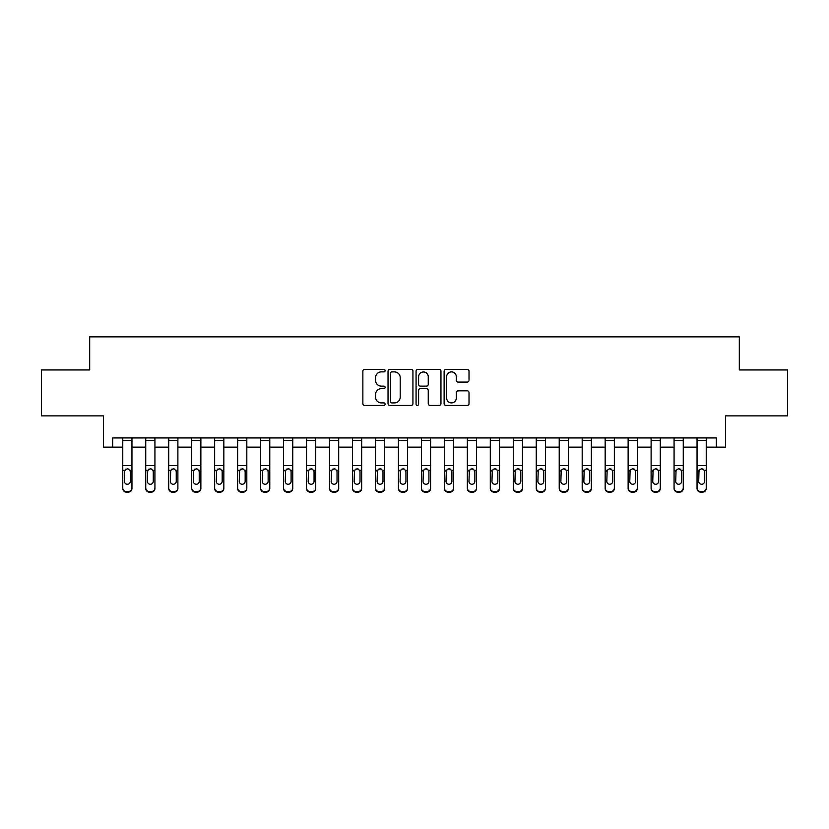<?xml version="1.0" encoding="UTF-8"?>
<svg xmlns="http://www.w3.org/2000/svg" width="829" height="829" viewBox="0 0 829 829"><rect width="100%" height="100%" fill="white"/><g stroke="black" fill="none" stroke-linecap="round" stroke-linejoin="round"><path stroke-width="1.24" d="M385.102 370.615A1.264 1.264 0 0 0 383.837 369.361L364.667 369.361A1.803 1.803 0 0 0 362.864 371.164L362.864 403.63A1.803 1.803 0 0 0 364.667 405.433L383.837 405.433A1.264 1.264 0 0 0 385.102 404.169A1.264 1.264 0 0 0 383.837 402.904L381.35 402.904A5.772 5.772 0 0 1 375.578 397.132L375.578 394.428A5.772 5.772 0 0 1 381.35 388.656L383.837 388.656A1.264 1.264 0 0 0 385.102 387.392A1.264 1.264 0 0 0 383.837 386.127L381.35 386.127A5.772 5.772 0 0 1 375.578 380.356L375.578 377.651A5.772 5.772 0 0 1 381.35 371.879L383.837 371.879A1.264 1.264 0 0 0 385.102 370.615M467.214 382.076A1.803 1.803 0 0 0 469.017 380.273L469.017 371.164A1.803 1.803 0 0 0 467.214 369.361L445.929 369.361A1.803 1.803 0 0 0 444.126 371.164L444.126 403.63A1.803 1.803 0 0 0 445.929 405.433L467.214 405.433A1.803 1.803 0 0 0 469.017 403.63L469.017 392.625A1.803 1.803 0 0 0 467.214 390.822L458.105 390.822A1.803 1.803 0 0 0 456.302 392.625L456.302 398.086A4.829 4.829 0 0 1 451.473 402.904A4.829 4.829 0 0 1 446.655 398.086L446.655 376.708A4.829 4.829 0 0 1 451.473 371.879A4.829 4.829 0 0 1 456.302 376.708L456.302 380.273A1.803 1.803 0 0 0 458.105 382.076L467.214 382.076M112.661 447.121L112.661 437.93L716.339 437.93L716.339 447.121L725.53 447.121L725.53 415.878L787.55 415.878L787.55 369.941L739.313 369.941L739.313 336.854L89.687 336.854L89.687 369.941L41.45 369.941L41.45 415.878L103.47 415.878L103.47 447.121L122.765 447.121M412.925 371.164A1.803 1.803 0 0 0 411.122 369.361L389.837 369.361A1.803 1.803 0 0 0 388.034 371.164L388.034 403.63A1.803 1.803 0 0 0 389.837 405.433L411.122 405.433A1.803 1.803 0 0 0 412.925 403.63L412.925 371.164M417.878 369.361L439.163 369.361A1.803 1.803 0 0 1 440.966 371.164L440.966 403.63A1.803 1.803 0 0 1 439.163 405.433L430.054 405.433A1.803 1.803 0 0 1 428.251 403.63L428.251 390.459A1.803 1.803 0 0 0 426.448 388.656L420.407 388.656A1.803 1.803 0 0 0 418.604 390.459L418.604 404.169A1.264 1.264 0 0 1 417.339 405.433A1.264 1.264 0 0 1 416.075 404.169L416.075 371.164A1.803 1.803 0 0 1 417.878 369.361M131.956 447.121L145.738 447.121M154.93 447.121L168.712 447.121M177.893 447.121L191.686 447.121M200.867 447.121L214.649 447.121M223.84 447.121L237.622 447.121M246.814 447.121L260.596 447.121M269.777 447.121L283.57 447.121M292.751 447.121L306.533 447.121M315.725 447.121L329.507 447.121M338.698 447.121L352.48 447.121M361.662 447.121L375.454 447.121M384.635 447.121L398.417 447.121M407.609 447.121L421.391 447.121M430.583 447.121L444.365 447.121M453.546 447.121L467.338 447.121M476.52 447.121L490.302 447.121M499.493 447.121L513.275 447.121M522.467 447.121L536.249 447.121M545.43 447.121L559.223 447.121M568.404 447.121L582.186 447.121M591.378 447.121L605.16 447.121M614.351 447.121L628.133 447.121M637.314 447.121L651.107 447.121M660.288 447.121L674.07 447.121M683.262 447.121L697.044 447.121M706.235 447.121L716.339 447.121M391.816 371.879A1.264 1.264 0 0 0 390.552 373.143L390.552 401.64A1.264 1.264 0 0 0 391.816 402.904L394.428 402.904A5.772 5.772 0 0 0 400.2 397.132L400.2 377.651A5.772 5.772 0 0 0 394.428 371.879L391.816 371.879M428.251 376.801A4.829 4.829 0 0 0 423.432 371.972A4.829 4.829 0 0 0 418.604 376.801L418.604 384.324A1.803 1.803 0 0 0 420.407 386.127L426.448 386.127A1.803 1.803 0 0 0 428.251 384.324L428.251 376.801M122.765 470.903L122.765 487.918A3.679 3.648 0 0 0 126.443 491.566L128.277 491.566A3.679 3.648 0 0 0 131.956 487.918L131.956 488.499A3.679 3.648 180 0 1 128.277 492.146L128.277 491.566M130.298 481.359L130.298 471.68L130.298 481.359A2.943 2.922 180 0 1 127.365 484.271A2.943 2.922 180 0 0 130.298 481.359M124.423 481.929L124.423 481.359A2.943 2.922 180 0 0 127.365 484.271M125.832 469.152L124.423 471.452M128.899 469.152L127.365 468.727L129.977 470.323L130.298 471.68M131.956 437.93L131.956 487.918M122.765 437.93L122.765 487.918M126.443 491.566L126.443 492.146L128.277 492.146M126.443 492.146A3.679 3.648 180 0 1 122.765 488.499M122.765 470.323L124.744 470.323L124.423 481.359M124.744 470.323L127.365 468.727M145.738 437.93L145.738 487.918A3.679 3.648 -0 0 0 149.417 491.566L151.251 491.566A3.679 3.648 -0 0 0 154.93 487.918L154.93 488.499A3.679 3.648 180 0 1 151.251 492.146L151.251 491.566M154.93 470.903L154.93 488.499M153.272 481.359L153.272 471.68L153.272 481.359A2.943 2.922 180 0 1 150.329 484.271A2.943 2.922 180 0 0 153.272 481.359M147.396 481.929L147.396 481.359A2.943 2.922 180 0 0 150.329 484.271M148.795 469.152L147.396 471.452M151.862 469.152L150.329 468.727L152.95 470.323L153.272 471.68M168.712 437.93L168.712 487.918A3.679 3.648 -0 0 0 172.38 491.566L174.225 491.566A3.679 3.648 -0 0 0 177.893 487.918L177.893 488.499A3.679 3.648 180 0 1 174.225 492.146L174.225 491.566M177.893 470.903L177.893 488.499M176.245 481.359L176.245 471.68L176.245 481.359A2.943 2.922 180 0 1 173.302 484.271A2.943 2.922 180 0 0 176.245 481.359M170.359 481.929L170.359 481.359A2.943 2.922 180 0 0 173.302 484.271M171.769 469.152L170.359 471.452M174.836 469.152L173.302 468.727L175.914 470.323L176.245 471.68M191.686 437.93L191.686 487.918A3.679 3.648 -0 0 0 195.354 491.566L197.198 491.566A3.679 3.648 -0 0 0 200.867 487.918L200.867 488.499A3.679 3.648 180 0 1 197.198 492.146L197.198 491.566M200.867 470.903L200.867 488.499M199.219 481.359L199.219 471.68L199.219 481.359A2.943 2.922 180 0 1 196.276 484.271A2.943 2.922 180 0 0 199.219 481.359M193.333 481.929L193.333 481.359A2.943 2.922 180 0 0 196.276 484.271M194.742 469.152L193.333 471.452M197.81 469.152L196.276 468.727L198.887 470.323L199.219 471.68M154.93 437.93L154.93 487.918M149.417 491.566L149.417 492.146L151.251 492.146M149.417 492.146A3.679 3.648 180 0 1 145.738 488.499M145.738 470.323L147.717 470.323L147.396 481.359M147.717 470.323L150.329 468.727M177.893 437.93L177.893 487.918M172.38 491.566L172.38 492.146L174.225 492.146M172.38 492.146A3.679 3.648 180 0 1 168.712 488.499M168.712 470.323L170.691 470.323L170.359 481.359M170.691 470.323L173.302 468.727M200.867 437.93L200.867 487.918M195.354 491.566L195.354 492.146L197.198 492.146M195.354 492.146A3.679 3.648 180 0 1 191.686 488.499M191.686 470.323L193.665 470.323L193.333 481.359M193.665 470.323L196.276 468.727M214.649 437.93L214.649 487.918A3.679 3.648 -0 0 0 218.328 491.566L220.162 491.566A3.679 3.648 -0 0 0 223.84 487.918L223.84 488.499A3.679 3.648 180 0 1 220.162 492.146L220.162 491.566M223.84 470.903L223.84 488.499M222.182 481.359L222.182 471.68L222.182 481.359A2.943 2.922 180 0 1 219.25 484.271A2.943 2.922 180 0 0 222.182 481.359M216.307 481.929L216.307 481.359A2.943 2.922 180 0 0 219.25 484.271M217.716 469.152L216.307 471.452M220.783 469.152L219.25 468.727L221.861 470.323L222.182 471.68M223.84 437.93L223.84 487.918M218.328 491.566L218.328 492.146L220.162 492.146M218.328 492.146A3.679 3.648 180 0 1 214.649 488.499M214.649 470.323L216.628 470.323L216.307 481.359M216.628 470.323L219.25 468.727M237.622 437.93L237.622 487.918A3.679 3.648 -0 0 0 241.301 491.566L243.135 491.566A3.679 3.648 -0 0 0 246.814 487.918L246.814 488.499A3.679 3.648 180 0 1 243.135 492.146L243.135 491.566M246.814 470.903L246.814 488.499M245.156 481.359L245.156 471.68L245.156 481.359A2.943 2.922 180 0 1 242.213 484.271A2.943 2.922 180 0 0 245.156 481.359M239.28 481.929L239.28 481.359A2.943 2.922 180 0 0 242.213 484.271M240.679 469.152L239.28 471.452M243.747 469.152L242.213 468.727L244.835 470.323L245.156 471.68M260.596 437.93L260.596 487.918A3.679 3.648 -0 0 0 264.264 491.566L266.109 491.566A3.679 3.648 -0 0 0 269.777 487.918L269.777 488.499A3.679 3.648 180 0 1 266.109 492.146L266.109 491.566M269.777 470.903L269.777 488.499M268.13 481.359L268.13 471.68L268.13 481.359A2.943 2.922 180 0 1 265.187 484.271A2.943 2.922 180 0 0 268.13 481.359M262.244 481.929L262.244 481.359A2.943 2.922 180 0 0 265.187 484.271M263.653 469.152L262.244 471.452M266.72 469.152L265.187 468.727L267.798 470.323L268.13 471.68M283.57 437.93L283.57 487.918A3.679 3.648 -0 0 0 287.238 491.566L289.083 491.566A3.679 3.648 -0 0 0 292.751 487.918L292.751 488.499A3.679 3.648 180 0 1 289.083 492.146L289.083 491.566M292.751 470.903L292.751 488.499M291.103 481.359L291.103 471.68L291.103 481.359A2.943 2.922 180 0 1 288.16 484.271A2.943 2.922 180 0 0 291.103 481.359M285.217 481.929L285.217 481.359A2.943 2.922 180 0 0 288.16 484.271M286.627 469.152L285.217 471.452M289.694 469.152L288.16 468.727L290.772 470.323L291.103 471.68M306.533 437.93L306.533 487.918A3.679 3.648 -0 0 0 310.212 491.566L312.046 491.566A3.679 3.648 -0 0 0 315.725 487.918L315.725 488.499A3.679 3.648 180 0 1 312.046 492.146L312.046 491.566M315.725 470.903L315.725 488.499M314.067 481.359L314.067 471.68L314.067 481.359A2.943 2.922 180 0 1 311.134 484.271A2.943 2.922 180 0 0 314.067 481.359M308.191 481.929L308.191 481.359A2.943 2.922 180 0 0 311.134 484.271M309.6 469.152L308.191 471.452M312.668 469.152L311.134 468.727L313.745 470.323L314.067 471.68M329.507 437.93L329.507 487.918A3.679 3.648 -0 0 0 333.185 491.566L335.02 491.566A3.679 3.648 -0 0 0 338.698 487.918L338.698 488.499A3.679 3.648 180 0 1 335.02 492.146L335.02 491.566M338.698 470.903L338.698 488.499M337.04 481.359L337.04 471.68L337.04 481.359A2.943 2.922 180 0 1 334.097 484.271A2.943 2.922 180 0 0 337.04 481.359M331.165 481.929L331.165 481.359A2.943 2.922 180 0 0 334.097 484.271M332.564 469.152L331.165 471.452M335.631 469.152L334.097 468.727L336.719 470.323L337.04 471.68M246.814 437.93L246.814 487.918M241.301 491.566L241.301 492.146L243.135 492.146M241.301 492.146A3.679 3.648 180 0 1 237.622 488.499M237.622 470.323L239.602 470.323L239.28 481.359M239.602 470.323L242.213 468.727M269.777 437.93L269.777 487.918M264.264 491.566L264.264 492.146L266.109 492.146M264.264 492.146A3.679 3.648 180 0 1 260.596 488.499M260.596 470.323L262.575 470.323L262.244 481.359M262.575 470.323L265.187 468.727M292.751 437.93L292.751 487.918M287.238 491.566L287.238 492.146L289.083 492.146M287.238 492.146A3.679 3.648 180 0 1 283.57 488.499M283.57 470.323L285.549 470.323L285.217 481.359M285.549 470.323L288.16 468.727M315.725 437.93L315.725 487.918M310.212 491.566L310.212 492.146L312.046 492.146M310.212 492.146A3.679 3.648 180 0 1 306.533 488.499M306.533 470.323L308.512 470.323L308.191 481.359M308.512 470.323L311.134 468.727M338.698 437.93L338.698 487.918M333.185 491.566L333.185 492.146L335.02 492.146M333.185 492.146A3.679 3.648 180 0 1 329.507 488.499M329.507 470.323L331.486 470.323L331.165 481.359M331.486 470.323L334.097 468.727M352.48 437.93L352.48 487.918A3.679 3.648 -0 0 0 356.149 491.566L357.993 491.566A3.679 3.648 -0 0 0 361.662 487.918L361.662 488.499A3.679 3.648 180 0 1 357.993 492.146L357.993 491.566M361.662 470.903L361.662 488.499M360.014 481.359L360.014 471.68L360.014 481.359A2.943 2.922 180 0 1 357.071 484.271A2.943 2.922 180 0 0 360.014 481.359M354.128 481.929L354.128 481.359A2.943 2.922 180 0 0 357.071 484.271M355.537 469.152L354.128 471.452M358.605 469.152L357.071 468.727L359.682 470.323L360.014 471.68M361.662 437.93L361.662 487.918M356.149 491.566L356.149 492.146L357.993 492.146M356.149 492.146A3.679 3.648 180 0 1 352.48 488.499M352.48 470.323L354.46 470.323L354.128 481.359M354.46 470.323L357.071 468.727M375.454 437.93L375.454 487.918A3.679 3.648 -0 0 0 379.122 491.566L380.967 491.566A3.679 3.648 -0 0 0 384.635 487.918L384.635 488.499A3.679 3.648 180 0 1 380.967 492.146L380.967 491.566M384.635 470.903L384.635 488.499M382.988 481.359L382.988 471.68L382.988 481.359A2.943 2.922 180 0 1 380.045 484.271A2.943 2.922 180 0 0 382.988 481.359M377.102 481.929L377.102 481.359A2.943 2.922 180 0 0 380.045 484.271M378.511 469.152L377.102 471.452M381.578 469.152L380.045 468.727L382.656 470.323L382.988 471.68M384.635 437.93L384.635 487.918M379.122 491.566L379.122 492.146L380.967 492.146M379.122 492.146A3.679 3.648 180 0 1 375.454 488.499M375.454 470.323L377.433 470.323L377.102 481.359M377.433 470.323L380.045 468.727M398.417 437.93L398.417 487.918A3.679 3.648 -0 0 0 402.096 491.566L403.93 491.566A3.679 3.648 -0 0 0 407.609 487.918L407.609 488.499A3.679 3.648 180 0 1 403.93 492.146L403.93 491.566M407.609 470.903L407.609 488.499M405.951 481.359L405.951 471.68L405.951 481.359A2.943 2.922 180 0 1 403.018 484.271A2.943 2.922 180 0 0 405.951 481.359M400.075 481.929L400.075 481.359A2.943 2.922 180 0 0 403.018 484.271M401.485 469.152L400.075 471.452M404.552 469.152L403.018 468.727L405.63 470.323L405.951 471.68M407.609 437.93L407.609 487.918M402.096 491.566L402.096 492.146L403.93 492.146M402.096 492.146A3.679 3.648 180 0 1 398.417 488.499M398.417 470.323L400.397 470.323L400.075 481.359M400.397 470.323L403.018 468.727M421.391 437.93L421.391 487.918A3.679 3.648 -0 0 0 425.07 491.566L426.904 491.566A3.679 3.648 -0 0 0 430.583 487.918L430.583 488.499A3.679 3.648 180 0 1 426.904 492.146L426.904 491.566M430.583 470.903L430.583 488.499M428.925 481.359L428.925 471.68L428.925 481.359A2.943 2.922 180 0 1 425.982 484.271A2.943 2.922 180 0 0 428.925 481.359M423.049 481.929L423.049 481.359A2.943 2.922 180 0 0 425.982 484.271M424.448 469.152L423.049 471.452M427.515 469.152L425.982 468.727L428.603 470.323L428.925 471.68M430.583 437.93L430.583 487.918M425.07 491.566L425.07 492.146L426.904 492.146M425.07 492.146A3.679 3.648 180 0 1 421.391 488.499M421.391 470.323L423.37 470.323L423.049 481.359M423.37 470.323L425.982 468.727M444.365 437.93L444.365 487.918A3.679 3.648 -0 0 0 448.033 491.566L449.878 491.566A3.679 3.648 -0 0 0 453.546 487.918L453.546 488.499A3.679 3.648 180 0 1 449.878 492.146L449.878 491.566M453.546 470.903L453.546 488.499M451.898 481.359L451.898 471.68L451.898 481.359A2.943 2.922 180 0 1 448.955 484.271A2.943 2.922 180 0 0 451.898 481.359M446.012 481.929L446.012 481.359A2.943 2.922 180 0 0 448.955 484.271M447.422 469.152L446.012 471.452M450.489 469.152L448.955 468.727L451.567 470.323L451.898 471.68M453.546 437.93L453.546 487.918M448.033 491.566L448.033 492.146L449.878 492.146M448.033 492.146A3.679 3.648 180 0 1 444.365 488.499M444.365 470.323L446.344 470.323L446.012 481.359M446.344 470.323L448.955 468.727M467.338 437.93L467.338 487.918A3.679 3.648 -0 0 0 471.007 491.566L472.851 491.566A3.679 3.648 -0 0 0 476.52 487.918L476.52 488.499A3.679 3.648 180 0 1 472.851 492.146L472.851 491.566M476.52 470.903L476.52 488.499M474.872 481.359L474.872 471.68L474.872 481.359A2.943 2.922 180 0 1 471.929 484.271A2.943 2.922 180 0 0 474.872 481.359M468.986 481.929L468.986 481.359A2.943 2.922 180 0 0 471.929 484.271M470.395 469.152L468.986 471.452M473.463 469.152L471.929 468.727L474.54 470.323L474.872 471.68M476.52 437.93L476.52 487.918M471.007 491.566L471.007 492.146L472.851 492.146M471.007 492.146A3.679 3.648 180 0 1 467.338 488.499M467.338 470.323L469.318 470.323L468.986 481.359M469.318 470.323L471.929 468.727M490.302 437.93L490.302 487.918A3.679 3.648 -0 0 0 493.98 491.566L495.815 491.566A3.679 3.648 -0 0 0 499.493 487.918L499.493 488.499A3.679 3.648 180 0 1 495.815 492.146L495.815 491.566M499.493 470.903L499.493 488.499M497.835 481.359L497.835 471.68L497.835 481.359A2.943 2.922 180 0 1 494.903 484.271A2.943 2.922 180 0 0 497.835 481.359M491.96 481.929L491.96 481.359A2.943 2.922 180 0 0 494.903 484.271M493.369 469.152L491.96 471.452M496.436 469.152L494.903 468.727L497.514 470.323L497.835 471.68M513.275 437.93L513.275 487.918A3.679 3.648 -0 0 0 516.954 491.566L518.788 491.566A3.679 3.648 -0 0 0 522.467 487.918L522.467 488.499A3.679 3.648 180 0 1 518.788 492.146L518.788 491.566M522.467 470.903L522.467 488.499M520.809 481.359L520.809 471.68L520.809 481.359A2.943 2.922 180 0 1 517.866 484.271A2.943 2.922 180 0 0 520.809 481.359M514.933 481.929L514.933 481.359A2.943 2.922 180 0 0 517.866 484.271M516.332 469.152L514.933 471.452M519.4 469.152L517.866 468.727L520.488 470.323L520.809 471.68M536.249 437.93L536.249 487.918A3.679 3.648 -0 0 0 539.917 491.566L541.762 491.566A3.679 3.648 -0 0 0 545.43 487.918L545.43 488.499A3.679 3.648 180 0 1 541.762 492.146L541.762 491.566M545.43 470.903L545.43 488.499M543.783 481.359L543.783 471.68L543.783 481.359A2.943 2.922 180 0 1 540.84 484.271A2.943 2.922 180 0 0 543.783 481.359M537.897 481.929L537.897 481.359A2.943 2.922 180 0 0 540.84 484.271M539.306 469.152L537.897 471.452M542.373 469.152L540.84 468.727L543.451 470.323L543.783 471.68M559.223 437.93L559.223 487.918A3.679 3.648 -0 0 0 562.891 491.566L564.736 491.566A3.679 3.648 -0 0 0 568.404 487.918L568.404 488.499A3.679 3.648 180 0 1 564.736 492.146L564.736 491.566M568.404 470.903L568.404 488.499M566.756 481.359L566.756 471.68L566.756 481.359A2.943 2.922 180 0 1 563.813 484.271A2.943 2.922 180 0 0 566.756 481.359M560.87 481.929L560.87 481.359A2.943 2.922 180 0 0 563.813 484.271M562.28 469.152L560.87 471.452M565.347 469.152L563.813 468.727L566.425 470.323L566.756 471.68M582.186 437.93L582.186 487.918A3.679 3.648 -0 0 0 585.865 491.566L587.699 491.566A3.679 3.648 -0 0 0 591.378 487.918L591.378 488.499A3.679 3.648 180 0 1 587.699 492.146L587.699 491.566M591.378 470.903L591.378 488.499M589.72 481.359L589.72 471.68L589.72 481.359A2.943 2.922 180 0 1 586.787 484.271A2.943 2.922 180 0 0 589.72 481.359M583.844 481.929L583.844 481.359A2.943 2.922 180 0 0 586.787 484.271M585.253 469.152L583.844 471.452M588.321 469.152L586.787 468.727L589.398 470.323L589.72 471.68M605.16 437.93L605.16 487.918A3.679 3.648 -0 0 0 608.838 491.566L610.672 491.566A3.679 3.648 -0 0 0 614.351 487.918L614.351 488.499A3.679 3.648 180 0 1 610.672 492.146L610.672 491.566M614.351 470.903L614.351 488.499M612.693 481.359L612.693 471.68L612.693 481.359A2.943 2.922 180 0 1 609.75 484.271A2.943 2.922 180 0 0 612.693 481.359M606.818 481.929L606.818 481.359A2.943 2.922 180 0 0 609.75 484.271M608.217 469.152L606.818 471.452M611.284 469.152L609.75 468.727L612.372 470.323L612.693 471.68M628.133 437.93L628.133 487.918A3.679 3.648 -0 0 0 631.802 491.566L633.646 491.566A3.679 3.648 -0 0 0 637.314 487.918L637.314 488.499A3.679 3.648 180 0 1 633.646 492.146L633.646 491.566M637.314 470.903L637.314 488.499M635.667 481.359L635.667 471.68L635.667 481.359A2.943 2.922 180 0 1 632.724 484.271A2.943 2.922 180 0 0 635.667 481.359M629.781 481.929L629.781 481.359A2.943 2.922 180 0 0 632.724 484.271M631.19 469.152L629.781 471.452M634.258 469.152L632.724 468.727L635.335 470.323L635.667 471.68M651.107 437.93L651.107 487.918A3.679 3.648 -0 0 0 654.775 491.566L656.62 491.566A3.679 3.648 -0 0 0 660.288 487.918L660.288 488.499A3.679 3.648 180 0 1 656.62 492.146L656.62 491.566M660.288 470.903L660.288 488.499M658.64 481.359L658.64 471.68L658.64 481.359A2.943 2.922 180 0 1 655.698 484.271A2.943 2.922 180 0 0 658.64 481.359M652.755 481.929L652.755 481.359A2.943 2.922 180 0 0 655.698 484.271M654.164 469.152L652.755 471.452M657.231 469.152L655.698 468.727L658.309 470.323L658.64 471.68M499.493 437.93L499.493 487.918M493.98 491.566L493.98 492.146L495.815 492.146M493.98 492.146A3.679 3.648 180 0 1 490.302 488.499M490.302 470.323L492.281 470.323L491.96 481.359M492.281 470.323L494.903 468.727M522.467 437.93L522.467 487.918M516.954 491.566L516.954 492.146L518.788 492.146M516.954 492.146A3.679 3.648 180 0 1 513.275 488.499M513.275 470.323L515.255 470.323L514.933 481.359M515.255 470.323L517.866 468.727M545.43 437.93L545.43 487.918M539.917 491.566L539.917 492.146L541.762 492.146M539.917 492.146A3.679 3.648 180 0 1 536.249 488.499M536.249 470.323L538.228 470.323L537.897 481.359M538.228 470.323L540.84 468.727M568.404 437.93L568.404 487.918M562.891 491.566L562.891 492.146L564.736 492.146M562.891 492.146A3.679 3.648 180 0 1 559.223 488.499M559.223 470.323L561.202 470.323L560.87 481.359M561.202 470.323L563.813 468.727M591.378 437.93L591.378 487.918M585.865 491.566L585.865 492.146L587.699 492.146M585.865 492.146A3.679 3.648 180 0 1 582.186 488.499M582.186 470.323L584.165 470.323L583.844 481.359M584.165 470.323L586.787 468.727M614.351 437.93L614.351 487.918M608.838 491.566L608.838 492.146L610.672 492.146M608.838 492.146A3.679 3.648 180 0 1 605.16 488.499M605.16 470.323L607.139 470.323L606.818 481.359M607.139 470.323L609.75 468.727M637.314 437.93L637.314 487.918M631.802 491.566L631.802 492.146L633.646 492.146M631.802 492.146A3.679 3.648 180 0 1 628.133 488.499M628.133 470.323L630.113 470.323L629.781 481.359M630.113 470.323L632.724 468.727M660.288 437.93L660.288 487.918M654.775 491.566L654.775 492.146L656.62 492.146M654.775 492.146A3.679 3.648 180 0 1 651.107 488.499M651.107 470.323L653.086 470.323L652.755 481.359M653.086 470.323L655.698 468.727M674.07 437.93L674.07 487.918A3.679 3.648 -0 0 0 677.749 491.566L679.583 491.566A3.679 3.648 -0 0 0 683.262 487.918L683.262 488.499A3.679 3.648 180 0 1 679.583 492.146L679.583 491.566M683.262 470.903L683.262 488.499M681.604 481.359L681.604 471.68L681.604 481.359A2.943 2.922 180 0 1 678.671 484.271A2.943 2.922 180 0 0 681.604 481.359M675.728 481.929L675.728 481.359A2.943 2.922 180 0 0 678.671 484.271M677.138 469.152L675.728 471.452M680.205 469.152L678.671 468.727L681.283 470.323L681.604 471.68M683.262 437.93L683.262 487.918M677.749 491.566L677.749 492.146L679.583 492.146M677.749 492.146A3.679 3.648 180 0 1 674.07 488.499M674.07 470.323L676.049 470.323L675.728 481.359M676.049 470.323L678.671 468.727M697.044 437.93L697.044 487.918A3.679 3.648 -0 0 0 700.723 491.566L702.557 491.566A3.679 3.648 -0 0 0 706.235 487.918L706.235 488.499A3.679 3.648 180 0 1 702.557 492.146L702.557 491.566M706.235 470.903L706.235 488.499M704.577 481.359L704.577 471.68L704.577 481.359A2.943 2.922 180 0 1 701.635 484.271A2.943 2.922 180 0 0 704.577 481.359M698.702 481.929L698.702 481.359A2.943 2.922 180 0 0 701.635 484.271M700.101 469.152L698.702 471.452M703.168 469.152L701.635 468.727L704.256 470.323L704.577 471.68M706.235 437.93L706.235 487.918M700.723 491.566L700.723 492.146L702.557 492.146M700.723 492.146A3.679 3.648 180 0 1 697.044 488.499M697.044 470.323L699.023 470.323L698.702 481.359M699.023 470.323L701.635 468.727M129.977 470.323L131.956 470.323M122.765 465.566L131.956 465.566M122.765 440.448L131.956 440.448M152.95 470.323L154.93 470.323M145.738 465.566L154.93 465.566M145.738 440.448L154.93 440.448M175.914 470.323L177.893 470.323M168.712 465.566L177.893 465.566M168.712 440.448L177.893 440.448M198.887 470.323L200.867 470.323M191.686 465.566L200.867 465.566M191.686 440.448L200.867 440.448M221.861 470.323L223.84 470.323M214.649 465.566L223.84 465.566M214.649 440.448L223.84 440.448M244.835 470.323L246.814 470.323M237.622 465.566L246.814 465.566M237.622 440.448L246.814 440.448M267.798 470.323L269.777 470.323M260.596 465.566L269.777 465.566M260.596 440.448L269.777 440.448M290.772 470.323L292.751 470.323M283.57 465.566L292.751 465.566M283.57 440.448L292.751 440.448M313.745 470.323L315.725 470.323M306.533 465.566L315.725 465.566M306.533 440.448L315.725 440.448M336.719 470.323L338.698 470.323M329.507 465.566L338.698 465.566M329.507 440.448L338.698 440.448M359.682 470.323L361.662 470.323M352.48 465.566L361.662 465.566M352.48 440.448L361.662 440.448M382.656 470.323L384.635 470.323M375.454 465.566L384.635 465.566M375.454 440.448L384.635 440.448M405.63 470.323L407.609 470.323M398.417 465.566L407.609 465.566M398.417 440.448L407.609 440.448M428.603 470.323L430.583 470.323M421.391 465.566L430.583 465.566M421.391 440.448L430.583 440.448M451.567 470.323L453.546 470.323M444.365 465.566L453.546 465.566M444.365 440.448L453.546 440.448M474.54 470.323L476.52 470.323M467.338 465.566L476.52 465.566M467.338 440.448L476.52 440.448M497.514 470.323L499.493 470.323M490.302 465.566L499.493 465.566M490.302 440.448L499.493 440.448M520.488 470.323L522.467 470.323M513.275 465.566L522.467 465.566M513.275 440.448L522.467 440.448M543.451 470.323L545.43 470.323M536.249 465.566L545.43 465.566M536.249 440.448L545.43 440.448M566.425 470.323L568.404 470.323M559.223 465.566L568.404 465.566M559.223 440.448L568.404 440.448M589.398 470.323L591.378 470.323M582.186 465.566L591.378 465.566M582.186 440.448L591.378 440.448M612.372 470.323L614.351 470.323M605.16 465.566L614.351 465.566M605.16 440.448L614.351 440.448M635.335 470.323L637.314 470.323M628.133 465.566L637.314 465.566M628.133 440.448L637.314 440.448M658.309 470.323L660.288 470.323M651.107 465.566L660.288 465.566M651.107 440.448L660.288 440.448M681.283 470.323L683.262 470.323M674.07 465.566L683.262 465.566M674.07 440.448L683.262 440.448M704.256 470.323L706.235 470.323M697.044 465.566L706.235 465.566M697.044 440.448L706.235 440.448"/></g></svg>

